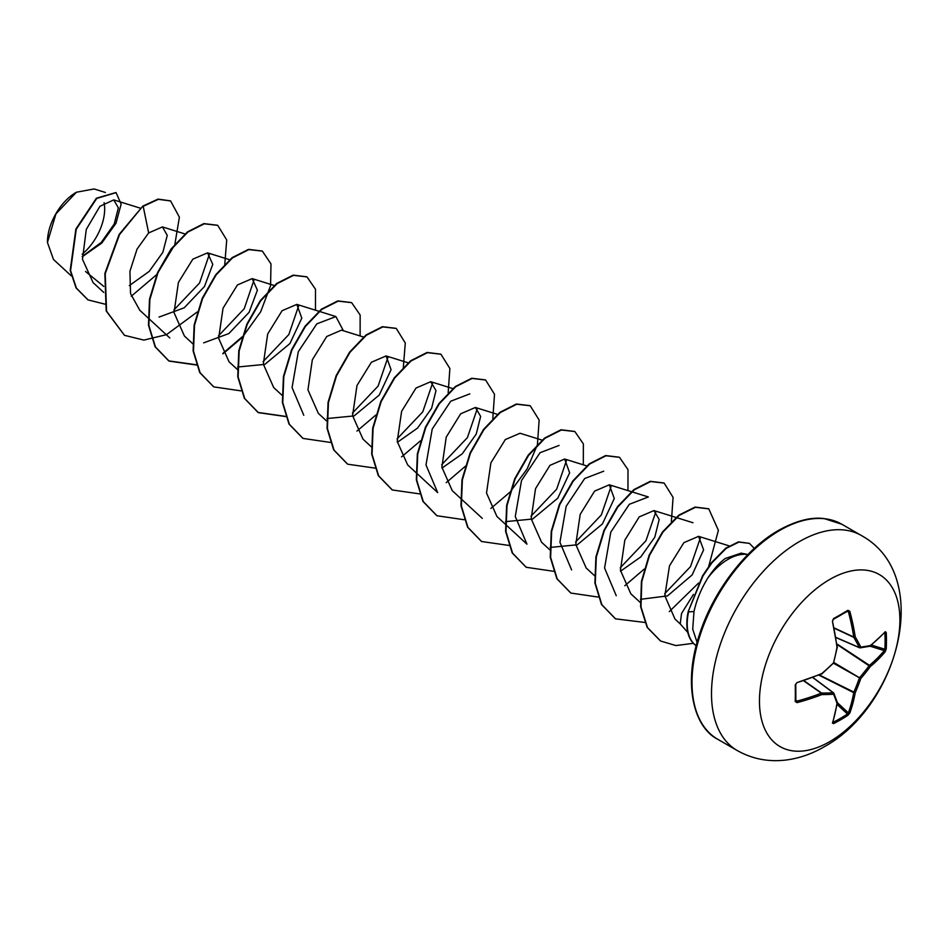 <?xml version="1.0" encoding="UTF-8"?>
<svg xmlns="http://www.w3.org/2000/svg" width="949" height="949" viewBox="0 0 949 949"><rect width="100%" height="100%" fill="white"/><g stroke="black" fill="none" stroke-linecap="round" stroke-linejoin="round"><path stroke-width="1.42" d="M832.985 722.047L833.175 722.272A1.068 0.593 63.3 0 1 833.554 723.613L832.439 723.067A198.578 104.224 -115.8 0 0 836.982 703.268A198.46 51.792 -132.4 0 0 833.566 694.241A198.46 71.756 -159.2 0 1 821.881 694.561A198.578 124.2 -175.5 0 1 797.065 702.64L795.25 701.501A198.234 61.934 -103.4 0 0 795.25 684.917L797.065 682.592A198.578 104.212 -4.2 0 0 821.881 673.493A198.46 139.147 -27.7 0 0 833.566 662.817A198.46 139.147 -92.3 0 0 836.982 647.348A198.578 104.224 -115.8 0 0 832.439 621.31L833.554 618.582A198.234 61.934 -16.6 0 0 840.909 614.454A198.234 61.934 -16.6 0 0 847.92 610.29A1.068 0.652 58.6 0 1 847.73 611.097L847.73 611.097A1.068 0.652 58.6 0 1 847.457 611.156L848.37 611.642L847.457 611.156M833.175 722.272A197.167 148.732 24.3 0 0 847.457 714.016L848.37 712.853A197.511 123.536 -124.5 0 0 853.744 692.663L853.803 692.296A197.392 158.269 -99.6 0 0 859.343 678.167L859.747 677.456A197.392 158.269 -20.4 0 0 869.225 665.593L869.509 665.356A197.511 123.536 4.5 0 0 884.302 650.611L884.859 649.246A1.068 0.629 3.4 0 0 886.224 648.986L885.192 651.773A198.578 124.2 -175.5 0 1 870.304 666.601A198.46 159.124 159.6 0 1 860.79 678.535A198.46 159.124 80.4 0 1 855.215 692.746A198.578 124.2 55.5 0 1 849.806 713.043L847.92 715.321A198.234 149.539 -155.7 0 1 840.909 719.65A198.234 149.539 -155.7 0 1 833.554 723.613M829.687 741.655A99.313 57.331 -60 0 1 759.461 701.109A99.313 57.331 -60 0 1 829.687 579.483A99.313 57.331 -60 0 1 899.901 620.029A99.313 57.331 -60 0 1 829.687 741.655M847.92 610.29L849.806 611.286A198.578 124.2 55.5 0 1 855.215 636.826A198.46 71.768 39.2 0 1 860.79 647.099A198.46 51.792 12.4 0 0 870.304 645.545A198.578 104.212 -4.2 0 0 885.192 631.714L886.224 632.402A198.234 149.539 35.7 0 1 886.461 640.753A198.234 149.539 35.7 0 1 886.224 648.986M76.062 192.433A40.463 23.357 120 0 0 47.45 241.983A40.463 23.357 120 0 0 47.45 242.339M105.422 192.481L94.093 188.958L76.442 192.22L55.944 213.857L47.45 242.47L53.488 259.468L71.246 275.851M693.458 594.406L681.56 613.445L680.231 623.908M741.133 553.137L725.19 558.522C719.176 563.077 713.375 569.614 707.764 578.119A52.207 30.143 -60 0 1 728.12 559.305A52.207 30.143 -60 0 1 747.931 554.524L741.133 553.125M697.088 642.378L692.723 629.223L693.992 611.524C696.59 599.958 701.181 588.819 707.764 578.119M103.797 286.432L85.529 271.473M82.243 256.444L101.27 242.422L114.224 224.035L118.352 207.878L113.761 199.895L99.894 206.324L86.288 229.409L82.48 259.267L93.085 282.6L103.726 292.411M129.301 285.625L149.218 271.39L162.848 252.315L167.261 235.364L162.433 226.93L148.649 232.932L137.047 249.113L129.93 271.284L130.535 293.597L139.764 310.24L169.824 337.974M159.041 317.073L184.213 307.796L204.474 286.515L212.766 264.368L207.534 252.849L192.813 259.184L178.412 282.422L174.035 312.577L184.403 336.017L193.003 343.953M203.667 342.862L228.851 333.573L249.101 312.316L257.393 290.157L252.173 278.615L237.44 284.949L223.039 308.223L218.661 338.33L229.041 361.794L237.653 369.73M237.63 367.014L264.83 364.38L289.92 343.55L301.806 318.129L296.812 304.392L282.09 310.714L267.677 334.012L263.324 364.108L273.692 387.548L281.912 395.152M363.503 337.025L341.462 330.157L326.741 336.492L312.34 359.778L307.951 389.885L318.33 413.337L326.551 420.929M326.919 418.545L354.119 415.911L379.22 395.081L391.083 369.683L386.089 355.946L371.379 362.269L356.978 385.519L352.589 415.65L362.969 439.102L371.569 447.05M397.334 442.341L417.607 428.035L431.605 408.284L435.994 390.597L430.739 381.712L416.018 388.034L401.617 411.308L397.24 441.427L407.619 464.88L437.679 492.614L425.994 464.939L432.234 429.007L450.751 401.202L469.791 393.882M441.973 468.106L462.258 453.812L476.244 434.061L480.633 416.386L475.378 407.477L460.656 413.811L446.244 437.109L441.878 467.205L452.246 490.657L482.317 518.391M542.057 440.122L520.016 433.254L505.307 439.589L490.894 462.863L486.517 492.994L496.896 516.422M505.485 521.642L532.674 519.02L557.787 498.166L569.637 472.792L564.655 459.031L549.946 465.354L535.544 488.628L531.167 518.747L541.535 542.199L549.756 549.791M550.123 547.431L577.312 544.785L602.413 523.943L614.288 498.545L609.305 484.797L594.584 491.131L580.183 514.394L575.794 544.524L586.174 567.976L594.774 575.913M620.527 571.203L640.812 556.897L654.798 537.17L659.187 519.483L653.944 510.586L639.223 516.897L624.81 540.183L620.432 570.302L630.812 593.754L640.219 602.425M640.456 599.329L667.527 595.889L692.129 574.94L703.6 549.862L698.583 536.351L683.897 542.638L669.496 565.829L664.846 595.806L675 619.08L680.338 624.027M700.552 537.383L690.528 566.612L664.703 593.694M616.245 595.699L604.572 568.024L610.8 532.092L629.317 504.287L648.357 496.968L609.305 484.797M655.925 511.606L645.949 540.752L620.255 567.787M571.606 569.922L559.922 542.247L566.173 506.292L584.691 478.51L603.718 471.202M611.286 485.829L601.322 514.963L575.616 542.021M496.885 516.434L526.956 544.168L515.271 516.481L521.511 480.526L540.04 452.72L559.068 445.437M566.624 460.063L556.672 489.174L530.977 516.22M477.359 408.509L467.406 437.631L441.7 464.69M432.708 382.744L422.768 411.854L397.05 438.924M388.07 356.978L378.105 386.089L352.411 413.135M303.775 415.271L292.067 387.607L298.306 351.676L316.824 323.858L335.875 316.563L343.431 330.774M298.793 305.436L288.84 334.546L263.134 361.593M254.142 279.635L244.201 308.757L218.484 335.839M209.515 253.869L199.551 283.004L173.845 310.05M148.649 232.932L143.204 206.324L158.388 199.326L170.606 200.963L179.385 217.167L174.901 244.118M174.414 245.376L156.822 274.498L131.259 296.242M104.865 304.131L88.067 299.908L76.418 288.128L70.57 270.619L76.24 229.29L96.739 198.448L116.075 192.647L121.14 204.094L115.992 223.264L101.768 243.074L82.255 256.74M142.836 206.111L119.159 234.367L104.865 273.442L106.193 310.964L124.473 335.329L106.561 311.177L105.232 273.656L119.527 234.581L142.836 206.111L158.02 199.112L170.417 200.856M87.877 299.801L76.039 287.903L70.202 270.406L75.873 229.077L96.371 198.222L115.885 192.552M84.342 255.376L82.231 256.372M124.473 335.329L143.892 340.098L166.289 334.712M166.644 334.546L197.25 311.96M224.735 264.771L226.716 239.931L217.736 225.364L204.26 223.81L187.855 232.09L171.449 249.184L157.961 272.743L149.883 299.421L148.851 325.4L155.458 346.978L169.112 361.106L196.609 365.045M223.003 353.787L241.888 337.737M242.541 337.049L260.678 311.77L270.584 285.613L270.975 263.905L262.375 251.129L248.887 249.587L232.481 257.879L216.075 274.985L202.6 298.544L194.521 325.222L193.489 351.201L200.109 372.767L213.774 386.884L240.975 390.869M315.471 310.193L315.507 289.255L307.013 276.906L293.526 275.352L277.132 283.644L260.726 300.75L247.238 324.309L239.16 350.976L238.128 376.955L244.735 398.533L258.401 412.649L285.898 416.587M360.11 335.97L360.157 315.032L351.664 302.684L338.188 301.13L321.782 309.41L305.376 326.503L291.889 350.062L283.798 376.741L282.766 402.72L289.374 424.298L303.039 438.426L330.252 442.412M356.931 431.095L375.816 415.057M403.301 367.868L405.282 343.016L396.291 328.449L382.815 326.907L366.409 335.199L350.003 352.293L336.515 375.863L328.437 402.542L327.417 428.521L334.024 450.087L347.702 464.203L375.175 468.13M401.569 456.884L420.454 440.834M448.165 392.827L449.873 368.497L440.929 354.226L427.453 352.672L411.047 360.964L394.642 378.07L381.166 401.629L373.087 428.307L372.055 454.286L378.663 475.852L392.328 489.969L419.814 493.907M446.22 482.65L465.745 465.912M492.804 418.604L494.512 394.274L485.591 380.003L472.104 378.449L455.698 386.729L439.292 403.823L425.816 427.382L417.726 454.061L416.694 480.04L423.301 501.618L436.955 515.746L464.18 519.732M490.858 508.427L509.732 492.377M510.384 491.677L527.075 469.008L537.229 445.188M537.442 444.381L539.151 420.039L530.218 405.769L516.742 404.227L500.337 412.507L483.931 429.612L470.443 453.183L462.365 479.862L461.344 505.841L467.952 527.407L481.618 541.523L509.103 545.45M583.315 464.832L583.362 443.895L574.857 431.546L561.369 429.992L544.963 438.284L528.569 455.39L515.082 478.948L507.003 505.627L505.983 531.606L512.59 553.172L526.256 567.288L553.457 571.274M627.953 490.609L628.001 469.672L619.507 457.323L606.031 455.769L589.626 464.049L573.22 481.143L559.732 504.702L551.654 531.381L550.622 557.36L557.217 578.937L570.883 593.066L598.107 597.051M624.774 585.747L644.217 569.092M671.37 521.701L673.078 497.371L664.146 483.088L650.67 481.546L634.264 489.826L617.858 506.932L604.371 530.491L596.292 557.17L595.26 583.161L601.88 604.727L615.545 618.843L644.703 622.437M669.27 611.619L698.571 583.042M708.713 566.375L718.393 530.349L708.784 508.866L695.439 507.288L679.211 515.366L662.924 532.128L649.531 555.367L641.785 581.642L640.99 606.874L647.515 627.586L660.634 641.038L675.913 645.569L693.351 643.315M754.301 548.403L749.413 543.362L738.868 542.093L726.139 548.392L712.023 562.698L702.984 575.913L688.191 611.678L702.616 575.699L711.655 562.484L725.76 548.178L738.5 541.879L749.413 543.362M217.558 225.257L203.893 223.596L187.487 231.876L171.081 248.97L157.593 272.529L149.503 299.208L148.483 325.187L155.078 346.765L168.744 360.893L196.514 364.772M222.825 353.443L242.161 336.824M262.185 251.022L248.508 249.373L232.102 257.665L215.708 274.771L202.22 298.33L194.142 325.009L193.122 350.988L199.729 372.554L213.584 386.777M306.824 276.8L293.158 275.139L276.752 283.431L260.346 300.525L246.87 324.084L238.792 350.762L237.76 376.741L244.368 398.307L258.033 412.435L285.519 416.374M351.474 302.577L337.808 300.916L321.403 309.196L304.997 326.29L291.521 349.849L283.431 376.528L282.399 402.506L289.006 424.084L302.85 438.319M396.113 328.342L382.435 326.693L366.029 334.973L349.623 352.079L336.148 375.65L328.069 402.329L327.049 428.307L333.657 449.873L347.512 464.097M440.751 354.119L427.074 352.459L410.68 360.75L394.274 377.856L380.798 401.415L372.708 428.094L371.688 454.061L378.295 475.639L392.139 489.862M485.402 379.897L471.736 378.236L455.33 386.516L438.924 403.61L425.437 427.169L417.358 453.847L416.326 479.826L422.922 501.404L436.777 515.639M530.04 405.662L516.363 404.013L499.957 412.293L483.551 429.399L470.075 452.958L461.997 479.648L460.965 505.627L467.584 527.193L481.428 541.416M574.667 431.439L561.001 429.778L544.596 438.07L528.19 455.176L514.714 478.735L506.636 505.414L505.603 531.393L512.211 552.959L526.066 567.182M619.317 457.216L605.652 455.556L589.258 463.836L572.852 480.929L559.364 504.488L551.274 531.167L550.242 557.146L556.849 578.724L570.693 592.947M663.956 482.982L650.29 481.333L633.885 489.613L617.479 506.719L604.003 530.277L595.913 556.956L594.893 582.935L601.5 604.513L615.355 618.736M708.595 508.759L695.071 507.074L678.832 515.153L662.556 531.914L649.152 555.153L641.417 581.429L640.622 606.648L647.135 627.372L660.445 640.931M696.21 645.676A49.621 28.648 -60 0 1 688.559 611.891L693.992 611.524M696.198 645.711A49.621 28.648 -60 0 1 688.191 611.678M82.148 254.237A40.463 23.357 120 0 0 104.093 202.671M859.747 647.799A1.068 0.617 -66.6 0 1 859.343 647.562A1.068 0.771 -26.7 0 0 860.79 647.099A1.068 0.83 -97.6 0 1 859.747 647.799M835.986 637.455L859.343 647.562A197.392 71.377 -140.8 0 0 853.803 637.348L855.215 636.826A1.068 0.712 -30.1 0 1 853.803 637.348L834.349 628.285M795.25 701.501A1.068 0.652 1.4 0 0 795.772 700.67L796.65 701.216A197.511 123.536 4.5 0 0 821.336 693.173L821.62 693.067A197.392 71.377 20.8 0 0 833.246 692.758A1.068 0.617 -53.4 0 1 833.649 692.995A1.068 0.83 -22.4 0 1 833.874 693.28A1.068 1.068 0 0 0 833.53 692.841L812.937 677.539M795.772 700.67L797.065 702.64M832.439 723.067A1.068 0.795 17.6 0 0 832.795 722.675L837.338 702.829A1.068 0.724 8.7 0 0 837.326 702.628M837.291 702.319A1.068 0.878 -18.9 0 1 836.982 703.268A1.068 0.724 8.7 0 0 837.338 702.829A1.068 1.068 0 0 0 837.291 702.319L833.874 693.28A1.068 0.83 -22.4 0 1 833.566 694.241A1.068 0.771 -93.3 0 0 833.246 692.758L812.819 677.586M837.089 704.431L847.457 714.016A1.068 0.629 56.6 0 1 847.92 715.321M837.35 702.675L848.37 712.853A1.068 0.759 20 0 0 849.806 713.043M818.951 675.166L853.744 692.663A1.068 0.7 10.1 0 0 855.215 692.746L819.378 674.988M803.756 680.86L821.336 693.173L821.881 694.561A1.068 0.712 -89.9 0 0 821.62 693.067L804.052 680.753M833.542 663.268L860.79 678.535L833.957 662.568M837.018 644.442L870.304 666.601A1.068 0.7 49.9 0 0 869.509 665.356L836.959 643.98M795.867 701.014L795.772 684.182M795.25 684.917L796.65 682.995M869.984 646.162L884.302 650.611A1.068 0.759 40 0 1 885.192 651.773M797.065 682.592L821.336 673.956M833.258 663.102L833.637 663.185A1.068 1.068 0 0 0 833.922 662.687L821.692 674.039A1.068 1.068 0 0 0 821.964 673.861L821.846 673.861M871.372 645.047L884.859 649.246A197.167 148.732 -144.3 0 0 885.097 641.049A197.167 148.732 -144.3 0 0 884.859 632.746A1.068 0.593 -3.3 0 0 886.224 632.402M869.936 646.162A1.068 0.724 -128.7 0 0 870.304 645.545A1.068 0.878 -101.1 0 1 869.64 646.293A1.068 1.068 0 0 0 870.103 646.079L885.026 632.212M837.267 647.135L837.338 647.242A1.068 1.068 0 0 0 837.338 646.91L833.661 662.402M869.225 646.245A1.068 0.878 -101.1 0 0 869.64 646.293L860.114 647.847A1.068 1.068 0 0 1 859.545 647.764L835.998 637.586M832.439 621.31L837.101 646.649M833.554 618.582L832.593 620.753M847.801 611.061L833.175 619.4M834.29 627.977L853.744 637.052A197.511 123.536 -124.5 0 0 848.37 611.642L849.806 611.286M737.207 750.517A124.141 71.673 -60 0 1 718.179 651.05A124.141 71.673 -60 0 1 799.272 541.665A124.141 71.673 -60 0 1 861.348 535.509L841.846 524.251A124.141 71.673 120 0 0 779.781 530.408A124.141 71.673 120 0 0 698.689 639.792A124.141 71.673 120 0 0 717.717 739.271L737.207 750.517C752.118 758.939 768.358 762.118 785.926 760.042C799.129 758.358 811.858 753.945 824.1 746.839C899.023 706.151 933.769 575.165 861.348 535.509M859.391 647.633L835.998 637.526M848.37 611.642L846.911 611.583M840.482 615.296A197.167 61.602 163.4 0 1 833.542 619.199M795.879 699.994L796.65 701.216M812.878 677.562L833.341 692.77M717.717 739.271C694.466 727.729 682.307 685.38 699.555 634.205C713.185 591.203 746.021 548.593 778.714 530.301C795.784 520.823 810.909 516.908 824.088 518.557L841.846 524.251M680.219 623.908L687.811 632.485M113.761 199.895L140.286 208.163M162.445 226.918L185.387 234.071M207.534 252.837L230.026 259.848M252.173 278.615L274.676 285.625M296.812 304.38L318.852 311.248M319.315 311.391L335.875 316.563M386.101 355.934L408.592 362.945M430.739 381.7L452.78 388.568M475.378 407.477L497.418 414.345M564.667 459.019L587.158 466.03M653.944 510.574L692.995 522.745M698.583 536.339L729.129 545.865M832.819 620.919L832.819 620.29"/></g></svg>

